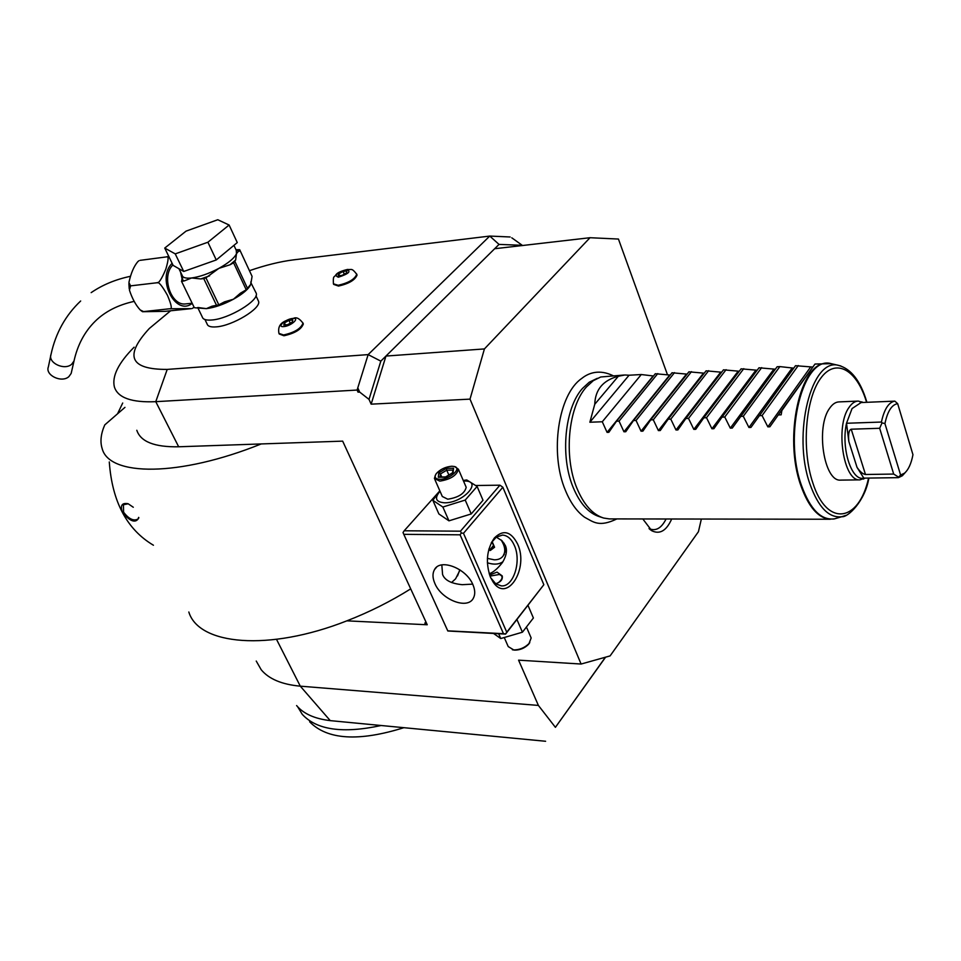 <?xml version="1.0" encoding="UTF-8"?>
<svg xmlns="http://www.w3.org/2000/svg" width="961" height="961" viewBox="0 0 961 961"><rect width="100%" height="100%" fill="white"/><g stroke="black" fill="none" stroke-linecap="round" stroke-linejoin="round"><path stroke-width="1.44" d="M460.103 534.821L461.316 533.007L463.478 533.307L506.759 632.206L505.558 633.948L503.48 633.683L460.103 534.821L403.8 534.34L447.826 630.993L505.582 634.104L543.842 584.72L502.855 487.239L499.936 485.185L475.995 485.497M136.81 430.276C140.594 441.724 154.553 447.225 178.674 446.781L342.669 441.135L427.237 624.77L346.861 620.842C369.36 612.097 390.634 601.442 410.695 588.865M276.516 639.353L300.288 686.166L538.388 705.422L518.58 660.159L581.093 664.039L610.103 655.907L698.431 531.709L701.35 519.048M170.602 310.787L149.315 328.494C124.005 355.942 129.975 369.577 167.214 369.408L368.147 354.609L380.82 361.132L369.012 399.392L371.15 404.161L470.013 399.127L581.093 664.039M369.012 399.392L359.678 392.076L358.045 392.172L357.096 390.058L155.766 401.674C131.621 402.707 117.831 397.794 114.383 386.947C111.824 376.304 118.395 363.054 134.108 347.197M511.769 237.799L522.255 245.307L499.035 244.406L380.82 361.132M667.427 374.634L618.44 239.049L590.006 237.715L484.416 348.927L385.962 356.063L371.15 404.161M510.147 236.983L489.762 236.07L293.489 259.866C280.252 261.524 265.572 265.128 249.44 270.69M357.096 390.058L368.147 354.609L489.762 236.07L499.035 244.406M359.678 392.076L357.78 387.848L358.045 392.172M494.651 248.731L590.006 237.715M484.416 348.927L470.013 399.127M613.034 375.667C599.64 369.204 588.973 372.568 581.705 378.478C558.329 394.262 549.44 453.136 565.404 490.374C570.462 502.687 576.864 511.648 584.612 517.246C593.49 522.003 598.907 527.529 616.902 518.916M671.679 519C666.466 530.748 659.835 534.664 651.798 530.76L642.813 518.952M605.418 657.228L555.41 727.333L538.388 705.422M605.586 657.18L555.41 727.333M256.239 661.06L261.212 669.757C268.9 679.031 281.933 684.496 300.288 686.166L330.248 720.63C314.691 718.792 303.472 713.771 296.601 705.566M545.608 741.267L330.248 720.63M188.824 612.001C198.735 645.071 268.612 651.69 346.861 620.842M124.954 407.368L104.773 424.894C100.869 433.771 99.98 441.628 102.118 448.439C108.989 476.56 179.07 477.064 261.224 443.934M426.336 622.824L424.846 623.184L426.852 623.953M153.436 545.235C126.864 529.451 112.149 501.69 109.29 461.965M117.53 413.819L122.708 403.019M138.877 517.775C135.849 523.493 130.408 521.799 122.527 512.657C119.993 505.546 121.843 502.579 128.113 503.732L133.291 507.252M138.66 517.378L138.012 519.012C133.663 521.318 128.846 519.048 123.585 512.189L123.44 504.741L128.221 503.78M381.121 725.507C342.933 733.76 316.637 730.024 302.222 714.299L297.718 706.84M403.884 727.693C358.645 741.796 327.22 739.826 309.634 721.783M624.013 375.03L600.733 376.988L593.285 380.664L586.378 387.007C568.299 406.875 563.494 456.259 576.864 488.092C583.771 504.669 592.721 514.664 603.688 518.051L599.46 516.67C588.685 513.342 579.915 503.564 573.128 487.335C560.023 456.187 564.732 407.884 582.486 388.436L589.249 382.214L597.261 378.346M603.688 518.051L609.31 518.904L830.328 519.24C818.376 518.351 808.537 507.12 800.837 485.545C783.251 437.111 800.381 361.132 827.061 363.342L829.295 363.426M812.453 367.03L795.516 365.697L750.937 427.429L748.943 427.501L743.285 416.293L779.864 366.597L793.738 368.147M589.862 422.239L629.059 375.234L624.878 374.982L618.319 376.256C603.112 380.244 595.255 389.589 594.751 404.281L589.862 422.239L602.283 421.759L607.076 432.366L608.854 432.306L616.53 421.206L619.052 421.11L623.953 431.789L625.755 431.717L633.503 420.546L636.05 420.45L641.047 431.201L642.885 431.141L650.705 419.885L653.3 419.777L658.393 430.6L660.255 430.54L668.159 419.2L670.79 419.104L675.991 429.999L677.865 429.939L685.854 418.515L688.52 418.419L693.83 429.387L695.74 429.327L703.812 417.819L706.515 417.723L711.933 428.774L713.879 428.702L722.023 417.122L724.762 417.014L730.3 428.138L732.27 428.077L777.125 366.754L779.864 366.597M722.023 417.122L758.998 367.787L775.311 369.216M703.812 417.819L741.111 368.82L757.16 370.237M685.854 418.515L723.477 369.829L739.261 371.246M668.159 419.2L706.095 370.826L721.627 372.231M650.705 419.885L688.929 371.811L704.233 373.192M633.503 420.546L672.015 372.772L687.079 374.141M616.53 421.206L655.318 373.733L670.153 375.078M629.059 375.234L641.287 374.538L653.468 375.991M740.499 416.401L743.285 416.293M759.25 415.681L762.073 415.572L767.851 426.852L769.869 426.78L778.278 414.936L781.149 414.828L781.87 410.539L815.012 364.039L831.193 363.666C803.228 354.981 782.855 434.288 801.498 485.485C810.207 509.426 821.187 520.562 834.448 518.856L833.355 519.036M778.278 414.936L814.592 364.603M858.257 401.085C854.93 401.181 851.878 403.26 849.104 407.32C834.941 426.131 843.398 481.749 859.915 479.863L840.659 480.116C823.961 482.002 815.421 426.792 829.751 408.101C832.55 404.076 835.638 402.01 839.013 401.902L858.257 401.085L863.014 402.467M859.915 479.863L865.104 478.122M905.478 472.271L902.355 475.755L898.415 477.653L863.819 478.134C851.602 481.569 840.851 448.246 846.509 423.26L852.071 408.557L861.116 402.551M863.819 478.134L857.02 467.346C860.023 471.719 862.834 474.109 865.477 474.494L893.694 474.061L879.663 428.282L851.218 429.207L865.477 474.494M851.218 429.207C848.923 430.023 848.131 434.108 848.827 441.459L846.509 423.26L881.417 422.047C884.216 409.218 888.685 402.239 894.847 401.133L897.67 403.668C891.784 404.617 887.544 411.248 884.937 423.597L900.601 474.998L898.619 477.161L893.694 474.061M879.663 428.282L882.03 422.864L881.417 422.047M882.03 422.864L884.937 423.597M900.601 474.998L904.457 473.208C908.421 469.809 911.256 463.646 912.95 454.697L897.67 403.668M894.847 401.133L860.239 402.587M762.073 415.572L798.291 365.54M724.762 417.014L761.689 367.631M706.515 417.723L743.766 368.664M688.52 418.419L726.096 369.673M670.79 419.104L708.677 370.67M653.3 419.777L691.488 371.655M636.05 420.45L674.526 372.628M619.052 421.11L657.792 373.589M602.283 421.759L641.287 374.538M594.751 404.281L618.319 376.256M649.035 528.622C655.762 531.481 661.444 528.274 666.057 518.988M204.957 319.545L207.095 323.965C207.792 326.344 210.843 327.305 216.249 326.872C232.502 325.863 261.368 308.373 258.581 301.37L258.065 300.24M333.671 284.396L338.512 286.066C348.939 283.687 355.114 280.011 357.06 275.05L356.807 274.474M279.231 333.996L283.927 335.761C294.847 333.347 301.31 329.407 303.34 323.965L302.991 323.268M197.714 307.544L202.303 317.034C203.023 319.496 206.207 320.481 211.852 320.001C228.85 318.884 259.158 300.589 256.275 293.345L255.734 292.18M191.671 303.28L185.797 303.892C170.998 306.331 160.931 276.287 172.92 264.96M169.725 308.757L142.528 311.712L165.16 311.34L191.443 308.637L169.725 308.757C172.367 309.646 171.611 305.166 167.466 295.339C162.037 285.621 158.517 281.429 156.943 282.762C158.661 283.591 161.604 279.098 165.785 269.272C168.655 259.674 168.848 255.554 166.349 256.923L168.932 256.707M192.416 308.445L193.245 307.76M138.889 260.767L137.819 261.644C133.879 266.317 130.912 273.272 128.906 282.522L130.6 285.861L129.423 290.078C132.125 298.415 135.717 305.045 140.21 309.959L143.393 311.508M166.349 256.923L140.03 260.359M156.943 282.762L130.6 285.861M51.029 354.357C47.557 362.765 64.471 370.862 71.691 364.231L73.997 361.036L71.162 373.433L68.868 376.64C61.696 383.259 44.915 375.234 48.374 366.838L51.029 354.357C55.654 333.083 65.528 315.292 80.664 300.997M182.109 278.966L180.512 271.939M178.95 268.732L182.182 275.411L181.401 275.975L182.146 275.326M183.731 271.47L173.124 265.38L164.739 248.07L186.05 231.133L217.787 219.733L229.114 225.018L237.271 242.58L216.261 259.95L183.731 271.47L175.238 253.884L164.739 248.07M229.114 225.018L207.9 242.232L216.261 259.95M207.9 242.232L175.238 253.884M239.697 249.716L252.082 276.372L250.749 284.348L246.232 289.802L233.607 262.809L235.637 260.035L236.478 253.704L239.697 249.716L235.974 249.716L239.085 251.277M246.232 289.802L240.406 293.189L233.463 299.207L224.454 301.886L218.82 304.829L211.973 306.211L206.375 308.637L195.203 307.796L194.302 307.664L181.581 281.417L194.302 307.664M233.607 262.809L229.955 264.792L235.637 260.035M218.82 304.829L205.93 277.825L218.88 268.359L229.955 264.792M247.614 288.624L235.001 261.644M182.314 275.819L182.686 280.216L184.404 280.864L181.581 281.417M184.404 280.864L191.623 277.969L200.777 278.942L209.618 275.831M216.645 305.586L203.744 278.594L200.777 278.942M182.29 281.117L182.686 280.216L181.497 281.465M203.744 278.594L205.93 277.825M338.392 277.212C333.827 275.507 336.614 272.984 346.765 269.645C351.39 271.326 348.603 273.837 338.392 277.212M346.428 272.984L346.909 271.014L343.089 271.446L338.765 273.837L338.26 275.807L342.092 275.387L346.428 272.984M343.089 271.446L344.278 274.173M338.765 273.837L339.569 275.663M283.807 326.584C276.155 327.437 285.573 318.956 292.781 318.463C300.493 317.55 291.099 326.103 283.807 326.584M292.192 322.163L292.829 320.001L288.961 320.361L284.444 322.872L283.783 325.034L287.651 324.686L292.192 322.163M288.961 320.361L290.282 323.22M284.444 322.872L285.381 324.89M463.478 533.307L502.855 487.239M506.759 632.206L543.842 584.72M490.482 577.297C485.377 562.569 486.662 549.464 494.362 537.98C503.288 529.295 511.036 531.325 517.619 544.046C529.067 568.359 507.336 603.328 493.245 582.21L490.482 577.297M447.73 630.836L503.48 633.683M472.92 584.696C475.154 589.982 475.323 594.451 473.401 598.102C467.755 609.971 441.567 599.904 434.901 583.543C432.51 578.078 432.366 573.453 434.456 569.681C440.126 558.149 466.373 568.239 472.92 584.696M403.8 534.34L403.019 532.55L404.185 530.784L439.838 490.843M404.185 530.784L460.475 531.181L461.316 533.007M460.475 531.181L499.936 485.185M457.544 575.915L459.802 569.801M451.526 582.534L455.598 578.822L460.055 569.969M441.82 564.924L442.577 574.462C444.679 580.216 451.238 583.627 462.253 584.684L472.656 584.132M491.287 542.797L496.308 537.091L502.519 535.073C507.492 535.445 511.444 538.917 514.375 545.5C521.727 561.308 513.414 587.303 501.246 585.874L495.78 583.844L490.675 577.717M496.284 537.115L501.99 540.731L505.27 545.392C507.48 549.92 506.543 555.626 502.459 562.497C497.594 568.696 493.161 572.456 489.173 573.741M489.605 575.05L497.041 572.119L502.231 575.915C502.867 579.519 500.681 582.138 495.66 583.759M503.12 555.987L505.414 550.905L504.129 543.253M487.407 558.377L494.29 559.819C498.639 559.831 501.726 558.329 503.564 555.278C505.738 550.953 504.909 545.836 501.077 539.926M487.371 562.774C493.822 564.876 499.023 564.503 502.987 561.668M488.729 549.776L490.278 550.509L494.567 547.253L494.158 546.401M490.278 550.509L490.338 549.308L493.99 546.533M493.534 545.464L490.338 549.308L489.029 548.671M491.347 542.701L492.597 543.289M502.255 576.011L499.456 574.51M498.495 582.63C502.963 578.714 503.24 575.999 499.324 574.474L490.002 576.12M463.262 480.464L466.746 479.959L477.1 486.434L483.011 500.249L471.226 513.943L448.955 520.838L438.889 513.955L432.834 500.285L439.874 490.927M477.1 486.434L465.22 500.068L442.865 507.036L448.955 520.838M465.22 500.068L471.226 513.943M463.502 481.029L463.791 481.029C483.683 480.092 463.646 503.18 444.559 502.807C435.681 502.062 434.168 498.206 440.018 491.251M434.84 479.467L442.312 496.489L447.742 499.203C458.481 497.534 464.631 493.558 466.205 487.299L465.761 486.278M442.865 507.036L432.834 500.285M435.345 475.239L434.42 478.494L439.826 481.125C450.601 479.383 456.799 475.419 458.409 469.22L454.541 466.541C462.145 468.391 449.604 479.491 440.018 479.323C435.213 479.083 433.976 477.173 436.294 473.593C440.246 469.304 445.411 466.842 451.79 466.229L454.541 466.541M453.532 468.211L446.36 468.367L438.769 472.884L438.312 477.293L445.508 477.173L453.136 472.608L453.532 468.211L452.379 472.896M446.36 468.367L446.757 470.181L440.438 473.941L440.126 477.028M453.136 472.608L452.355 473.076M438.312 477.293L439.79 477.269M438.769 472.884L440.438 473.941L441.772 477.004M448.859 474.998L446.757 470.181L452.631 470.061M498.663 633.755L500.765 638.536L493.582 633.491M516.946 619.557L522.424 632.206L500.765 638.536M527.997 605.394L533.391 617.995L522.424 632.206M526.82 627.917L531.157 637.984L529.006 643.558C524.706 647.762 519.625 649.888 513.751 649.936L508.225 646.585L504.465 638.032M531.157 637.984L530.664 636.831M512.405 649.78L514.76 650.129C520.045 650.092 524.622 648.182 528.49 644.399L529.787 642.597M167.214 369.408L155.766 401.674L178.674 446.781M424.846 623.184L425.915 621.899M122.527 512.657L123.585 512.189M840.815 365.961L838.665 365.408C811.589 357.011 791.948 434.252 809.967 484.116C818.376 507.456 828.995 518.315 841.836 516.694L845.86 515.384M866.582 402.323L866.341 401.53C856.599 369.216 835.277 357.396 820.382 378.718C805.342 399.536 801.534 449.472 812.742 482.626C826.82 527.565 858.978 522.328 868.564 478.073M848.827 441.459L857.02 467.346M810.579 367.054L767.851 426.852M792.104 368.099L748.943 427.501M773.893 369.132L730.3 428.138M755.935 370.141L711.933 428.774M738.216 371.15L693.83 429.387M720.738 372.135L675.991 429.999M703.512 373.108L658.393 430.6M686.502 374.069L641.047 431.201M669.733 375.018L623.953 431.789M653.18 375.943L607.076 432.366M198.086 307.532L206.375 308.637C214.543 307.628 223.577 304.481 233.463 299.207C243.061 293.79 248.827 288.841 250.749 284.348L250.905 281.657M191.852 303.652C175.166 316.253 156.247 278.209 172.127 263.326M182.182 275.411C182.83 277.729 185.978 278.582 191.623 277.969C199.804 276.84 208.885 273.633 218.88 268.359C228.586 262.954 234.448 258.065 236.478 253.704L236.262 250.353M357.06 275.05L356.723 274.269C351.51 267.446 351.654 270.101 347.558 269.44C341.287 270.93 337.419 272.684 335.978 274.702C334.056 278.053 332.986 274.762 333.419 283.831L338.176 285.285C348.603 282.906 354.777 279.243 356.723 274.269L356.471 273.705M303.34 323.965L302.979 323.172C299.616 318.608 296.553 316.962 293.802 318.223C287.459 320.205 276.768 321.671 278.942 333.395L283.567 334.969C294.474 332.554 300.949 328.614 302.979 323.172L302.703 322.572M494.567 547.253L492.104 541.511M868.876 478.061C865.128 501.137 847.722 517.715 841.836 516.694L834.448 518.856M831.193 363.666L838.665 365.408C851.014 368.856 860.299 380.712 866.51 401.013L866.894 402.311M864.876 478.122L863.422 479.095M902.355 475.755L904.457 473.208M862.894 402.479L861.801 401.83M651.798 530.76L649.696 529.235M258.581 301.37L255.998 295.82M128.882 283.651L129.23 288.805M140.967 310.583L142.48 311.676M134.168 301.382C118.023 304.913 105.001 311.568 95.103 321.346C84.58 331.749 77.553 344.987 73.997 361.036M130.372 276.324C115.56 279.435 102.491 284.864 91.163 292.637M233.931 245.343L236.382 250.593M250.845 282.594L256.275 293.345M181.713 280.972L182.302 276.227M436.51 567.266L434.456 569.681M493.209 540.022L494.362 537.98M492.2 580.168L493.245 582.21M504.285 554.401L503.564 555.278M494.086 546.761L491.936 541.764M466.205 487.299L458.409 469.22M439.117 477.052L445.604 476.944L452.595 472.776M529.006 643.558L528.49 644.399"/></g></svg>

